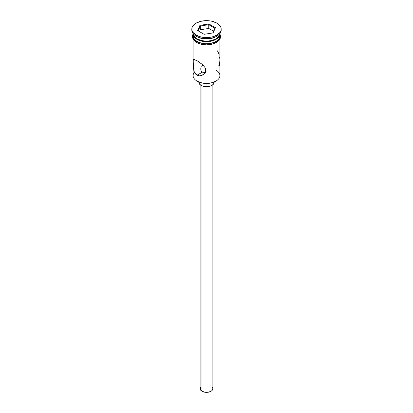 <?xml version="1.0" encoding="UTF-8"?>
<svg xmlns="http://www.w3.org/2000/svg" width="413" height="413" viewBox="0 0 413 413"><rect width="100%" height="100%" fill="white"/><g stroke="black" fill="none" stroke-linecap="round" stroke-linejoin="round"><path stroke-width="0.62" d="M215.978 67.319L215.978 70.133A13.402 7.739 180 0 1 215.978 81.077A13.402 7.739 180 0 1 197.022 81.077L197.383 81.284A12.891 7.444 0 0 0 215.617 81.284L211.435 82.899L206.5 83.462L201.565 82.899L197.022 81.077A13.402 7.739 0 0 0 211.626 82.755A13.402 7.739 0 0 0 219.902 75.605L219.902 39.287M202.442 65.713L203.341 65.373L201.709 66.307L202.442 65.713M201.183 67.097L200.863 68.006L201.183 67.097M200.785 68.481L200.863 68.006L200.785 68.481M200.857 69.9L200.754 68.961L200.857 69.9M201.704 71.532L201.172 70.778L202.437 72.115L201.704 71.532M201.988 85.847L201.988 391.271A6.381 3.686 0 0 0 208.942 392.071A6.381 3.686 0 0 0 212.881 388.664L211.807 390.713L208.942 392.071L205.256 392.278L201.988 391.271L201.988 85.847M201.085 82.776L201.085 85.398A7.656 4.419 0 0 0 209.432 86.358A7.656 4.419 0 0 0 214.156 82.275L213.578 83.968L211.915 85.398L209.432 86.358L206.5 86.694L203.568 86.358L201.085 85.398L201.085 82.776M193.496 68.981L193.201 60.592L193.666 59.565L194.162 59.462L198.385 61.485L202.628 64.738L204.843 67.314L205.757 70.205L205.509 71.666L203.846 74.128L201.265 75.631L199.825 75.894L197.022 75.238L195.839 74.309L194.167 71.537L193.201 66.281L193.201 60.592L193.496 59.715L194.162 59.462L197.022 60.649L197.022 42.828L197.022 60.649L202.628 64.738L204.843 67.314L205.514 68.734L205.509 71.666L204.833 73.003L202.607 75.037M202.628 75.027L199.825 75.894L197.022 75.238L202.437 72.115L197.022 75.238L197.022 81.077L197.022 75.238L194.879 73.039M197.022 38.765L197.564 39.075A12.638 7.295 0 0 0 215.436 39.075L211.337 40.66L206.5 41.212L201.663 40.66L197.022 38.765A13.402 7.739 0 0 0 211.348 40.505A13.402 7.739 0 0 0 219.886 33.639A13.402 7.739 180 0 1 215.978 38.765A13.402 7.739 180 0 1 197.022 38.765L197.022 36.68A13.402 7.739 0 0 0 215.978 36.68L216.877 36.158A14.677 8.477 180 0 1 196.123 36.158L197.022 36.68L197.022 38.765A13.402 7.739 180 0 1 193.114 33.639A13.402 7.739 0 0 0 197.022 38.765L197.564 39.075M191.823 29.127L191.823 30.164A14.677 8.477 0 0 0 196.123 36.158L196.123 35.115A14.677 8.477 180 0 1 191.823 29.127A14.677 8.477 180 0 1 200.883 21.295A14.677 8.477 180 0 1 216.877 23.133L212.117 21.295L209.365 20.815L206.5 20.65L200.883 21.295L196.123 23.133L192.938 25.88L192.102 27.47L191.823 29.127L192.102 30.779L192.938 32.369L196.123 35.115L200.883 36.953L206.5 37.598L212.117 36.953L216.877 35.115L220.062 32.369L220.898 30.779L221.177 29.127L220.898 27.47L220.062 25.88L216.877 23.133A14.677 8.477 180 0 1 221.177 29.127A14.677 8.477 180 0 1 212.117 36.953A14.677 8.477 180 0 1 196.123 35.115L196.123 36.158A14.677 8.477 0 0 0 212.117 37.996A14.677 8.477 0 0 0 221.177 30.164A14.677 8.477 0 0 0 221.151 29.648A14.677 8.477 180 0 1 216.877 36.158M193.098 33.918A13.402 7.739 180 0 0 197.022 39.39L201.374 41.068L203.888 41.507L206.5 41.656L211.626 41.068L215.978 39.39L217.641 38.218L219.644 35.43L219.892 33.634A13.402 7.739 180 0 1 219.902 33.918A13.402 7.739 180 0 1 211.626 41.068A13.402 7.739 180 0 1 197.022 39.39L197.022 41.476A13.402 7.739 0 0 0 211.626 43.153A13.402 7.739 0 0 0 219.902 36.003L218.88 38.961L215.978 41.476L211.626 43.153L206.5 43.742L203.888 43.592L201.374 43.153L197.022 41.476L197.022 39.39L194.12 36.881L193.356 35.43L193.108 33.634A13.402 7.739 180 0 0 193.098 33.918L193.098 36.003A13.402 7.739 0 0 0 197.022 41.476L194.12 38.961L193.098 36.003M216.407 36.421A13.402 7.739 180 0 1 197.022 36.68L196.123 36.158A14.677 8.477 180 0 1 191.849 29.648M219.752 34.434A13.531 7.811 180 0 1 212.912 42.88A13.531 7.811 180 0 1 196.934 41.527A0.64 0.367 120 0 0 196.516 42.09A0.64 0.367 120 0 0 196.619 42.601A0.64 0.367 -60 0 1 196.516 42.09A0.64 0.367 -60 0 1 196.934 41.527A13.531 7.811 180 0 1 193.098 34.935M198.983 43.541L196.934 42.57A0.64 0.367 -60 0 1 196.619 42.601L202.148 44.568L206.774 44.971L211.234 44.496L216.742 42.384L219.99 39.132L220.666 36.664L219.897 33.752M199.933 25.332L208.901 23.949L215.467 27.738L213.067 32.916L204.099 34.305L197.533 30.51L199.933 25.332L197.533 30.51L204.099 34.305L213.067 32.916L215.467 27.738L214.899 28.244L212.705 32.973L214.899 28.244L215.467 27.738L208.901 23.949L199.933 25.332L200.351 25.993L200.351 29.741L199.474 31.636L200.351 29.741L200.351 25.993L208.751 24.692L208.751 28.445L200.351 29.741L208.751 28.445L208.751 24.692L214.899 28.244L208.751 24.692L208.901 23.949L208.751 24.692L200.351 25.993L199.933 25.332M219.768 34.48L220.031 36.003L218.998 38.992L216.066 41.527L211.678 43.22L206.5 43.814L201.322 43.22L196.934 41.527L194.002 38.992L192.969 36.003L193.232 34.48M201.322 44.263L206.5 44.857L211.678 44.263M214.017 43.541L217.749 41.383M218.998 40.035L220.031 37.046M192.969 37.046L194.002 40.035M194.167 71.537L193.671 69.859M194.451 72.218L194.451 72.218A13.402 7.739 180 0 0 197.022 81.077L197.383 81.284M193.098 39.287L193.098 75.605A13.402 7.739 0 0 0 197.022 81.077M197.022 36.68L196.123 36.158M219.334 55.105L218.121 51.909L217.166 50.639M219.799 58.682L219.639 56.87M219.504 65.233L219.866 60.443M218.833 65.486L219.329 65.383M204.347 72.611L205.421 72.533L204.347 72.611M202.437 72.115L203.335 72.476L202.437 72.115M198.844 82.006L198.844 82.275A7.656 4.419 0 0 0 201.085 85.398L199.422 83.968L198.854 82.011M200.119 84.717L200.119 388.664A6.381 3.686 0 0 0 201.988 391.271L200.243 389.387L200.604 387.255M212.396 387.255L212.881 388.664L212.881 84.717M198.101 30.841L200.351 25.993L198.101 30.841M213.526 31.202L208.751 28.445L213.526 31.202M215.978 81.077L215.617 81.284M215.978 38.765L215.436 39.075M219.902 33.918L219.902 36.003M221.177 29.127L221.177 30.164M193.103 33.752L192.334 36.349L193.031 39.168L196.614 42.601"/></g></svg>
